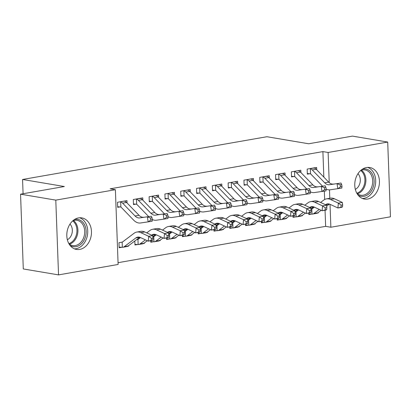 <?xml version="1.0" encoding="UTF-8"?>
<svg xmlns="http://www.w3.org/2000/svg" width="411" height="411" viewBox="0 0 411 411"><rect width="100%" height="100%" fill="white"/><g stroke="black" fill="none" stroke-linecap="round" stroke-linejoin="round"><path stroke-width="0.62" d="M78.558 217.902A15.998 12.222 -80.4 0 1 81.794 217.887A15.998 12.222 -80.4 0 1 91.432 233.602A15.998 12.222 -80.4 0 1 79.713 249.426A15.998 12.222 -80.4 0 1 76.477 249.441A15.998 12.222 -80.4 0 1 66.839 233.725A15.998 12.222 -80.4 0 1 78.558 217.902M366.53 167.518A15.998 12.222 -80.4 0 1 369.772 167.503A15.998 12.222 -80.4 0 1 379.404 183.219A15.998 12.222 -80.4 0 1 367.686 199.037A15.998 12.222 -80.4 0 1 364.449 199.058A15.998 12.222 -80.4 0 1 354.811 183.342A15.998 12.222 -80.4 0 1 366.53 167.518M118.06 262.68L325.64 226.358L330.865 227.242L330.023 204.318M118.121 264.463L58.537 274.887L55.793 200.126L115.383 189.702L118.121 264.463M55.793 200.126L20.55 194.182L23.293 268.943L58.537 274.887M20.55 194.182L64.332 186.522L22.559 179.479L266.909 136.724L308.682 143.773L352.463 136.113L387.707 142.057L390.45 216.818L330.865 227.242M22.559 179.479L23.083 193.74M140.495 237.568L138.219 239.284A2.05 1.279 80.1 0 1 137.952 239.423L138.142 244.54A7.177 4.475 -99.9 0 0 138.738 244.499L142.689 243.81A7.177 4.475 -99.9 0 0 143.968 243.24L144.451 243.322L144.436 242.891M144.451 243.322L143.629 243.466M137.531 244.53L134.967 244.982L134.818 240.99M138.137 239.341L136.668 239.598M142.869 200.203L142.781 197.855L133.298 199.515L133.483 204.57L136.051 204.118M172.106 232.04L169.83 233.756A2.05 1.279 80.1 0 1 169.563 233.895L169.753 239.007A7.177 4.475 -99.9 0 0 170.349 238.971L174.3 238.277A7.177 4.475 -99.9 0 0 175.574 237.712L176.062 237.789L176.047 237.358M176.062 237.789L175.24 237.933M169.142 239.002L166.578 239.449L166.522 237.969M169.748 233.808L168.628 234.008M174.48 194.67L174.392 192.327L164.909 193.987L165.094 199.037L167.662 198.59M203.717 226.507L201.441 228.223A2.05 1.279 80.1 0 1 201.174 228.362L201.364 233.479A7.177 4.475 -99.9 0 0 201.96 233.438L205.911 232.749A7.177 4.475 -99.9 0 0 207.185 232.179L207.673 232.256L207.658 231.83M207.673 232.256L206.851 232.4M200.753 233.469L198.189 233.916L198.133 232.436M201.359 228.28L200.239 228.475M206.091 189.137L206.003 186.794L196.52 188.454L196.705 193.504L199.273 193.057M235.328 220.979L233.052 222.695A2.05 1.279 80.1 0 1 232.785 222.834L232.975 227.946A7.177 4.475 -99.9 0 0 233.566 227.91L237.522 227.216A7.177 4.475 -99.9 0 0 238.796 226.651L239.284 226.728L239.264 226.297M239.284 226.728L238.462 226.872M232.364 227.941L229.8 228.388L229.744 226.908M232.97 222.747L231.845 222.947M237.702 183.609L237.615 181.266L228.131 182.926L228.316 187.976L230.884 187.529M266.939 215.446L264.658 217.162A2.05 1.279 80.1 0 1 264.396 217.301L264.586 222.418A7.177 4.475 -99.9 0 0 265.177 222.377L269.133 221.683A7.177 4.475 -99.9 0 0 270.407 221.118L270.89 221.195L270.875 220.764M270.89 221.195L270.073 221.339M263.975 222.408L261.411 222.854L261.355 221.375M264.581 217.219L263.456 217.414M269.313 178.076L269.226 175.733L259.742 177.393L259.927 182.443L262.495 181.996M302.023 215.585L302.501 215.667L302.486 215.236M302.501 215.667L301.684 215.811M295.586 216.874L293.022 217.327L292.966 215.847M296.192 211.686L295.067 211.881M300.924 172.548L300.837 170.205L291.353 171.865L291.538 176.915L294.101 176.463M325.64 226.358L325.05 210.232M324.659 199.494L324.351 191.146M323.837 177.115L322.902 151.597L110.158 188.824L115.383 189.702M316.727 169.784L316.64 167.436L307.161 169.096L307.346 174.151L309.909 173.699M314.358 207.149L312.077 208.865A2.05 1.279 80.1 0 1 311.81 209.004L312 214.121A7.177 4.475 -99.9 0 0 312.596 214.08L316.547 213.391A7.177 4.475 -99.9 0 0 317.826 212.821L318.309 212.903L318.294 212.472M318.309 212.903L317.487 213.042M311.389 214.11L308.825 214.557L308.769 213.078M311.995 208.922L310.875 209.117M285.116 175.312L285.029 172.969L275.55 174.629L275.735 179.679L278.298 179.232M282.747 212.682L280.466 214.398A2.05 1.279 80.1 0 1 280.204 214.537L280.389 219.649A7.177 4.475 -99.9 0 0 280.985 219.613L284.936 218.919A7.177 4.475 -99.9 0 0 286.215 218.354L286.698 218.431L286.683 218M286.698 218.431L285.881 218.575M279.778 219.644L277.214 220.09L277.163 218.611M280.384 214.455L279.264 214.65M253.505 180.845L253.423 178.497L243.939 180.157L244.124 185.212L246.687 184.76M251.136 218.21L248.855 219.926A2.05 1.279 80.1 0 1 248.593 220.065L248.778 225.182A7.177 4.475 -99.9 0 0 249.374 225.141L253.325 224.452A7.177 4.475 -99.9 0 0 254.604 223.882L255.087 223.964L255.072 223.533M255.087 223.964L254.27 224.108M248.167 225.171L245.603 225.624L245.552 224.144M248.773 219.983L247.653 220.178M221.894 186.373L221.812 184.03L212.328 185.69L212.513 190.74L215.076 190.293M219.525 223.743L217.244 225.459A2.05 1.279 80.1 0 1 216.982 225.598L217.167 230.715A7.177 4.475 -99.9 0 0 217.763 230.674L221.714 229.98A7.177 4.475 -99.9 0 0 222.993 229.415L223.476 229.492L223.461 229.061M223.476 229.492L222.659 229.636M216.561 230.705L213.992 231.152L213.941 229.672M217.162 225.516L216.042 225.711M190.283 191.906L190.201 189.563L180.717 191.223L180.902 196.273L183.465 195.821M191.387 234.943L191.865 235.025L191.85 234.594M191.865 235.025L191.048 235.169M184.95 236.233L182.381 236.685L182.33 235.205M185.551 231.044L184.431 231.239M158.672 197.434L158.589 195.091L149.106 196.751L149.291 201.801L151.854 201.354M156.303 234.804L154.022 236.52A2.05 1.279 80.1 0 1 153.76 236.659L153.945 241.776A7.177 4.475 -99.9 0 0 154.541 241.735L158.492 241.041A7.177 4.475 -99.9 0 0 159.771 240.476L160.254 240.553L160.239 240.122M160.254 240.553L159.437 240.697M153.339 241.766L150.77 242.213L150.719 240.733M153.945 236.577L152.82 236.772M127.061 202.967L126.978 200.625L117.495 202.284L117.68 207.334L120.243 206.887M152.841 240.003L153.015 238.061L151.433 238.339L151.258 240.281L152.841 240.003L152.209 240.471L148.258 241.165L148.695 236.31L140.783 232.641A15.387 9.587 -99.9 0 0 136.812 232.051A15.387 9.587 -99.9 0 0 134.073 233.268L122.411 242.053A2.05 1.279 80.1 0 1 122.149 242.187L122.334 247.304A7.177 4.475 -99.9 0 0 122.93 247.268L126.881 246.574A7.177 4.475 -99.9 0 0 128.16 246.009L128.643 246.086L128.628 245.655M128.643 246.086L127.826 246.23M121.728 247.294L119.159 247.746L118.974 242.696L122.334 242.105M322.902 151.597L328.122 152.481L387.707 142.057M329.802 198.287L329.494 189.861M329.226 182.633L328.122 152.481M309.724 168.649L310.336 168.705A7.177 4.475 80.1 0 1 312.278 169.959L324.731 182.808A10.254 6.391 -99.9 0 0 329.288 184.75L340.986 183.029L329.288 184.75M333.239 184.056A10.254 6.391 -99.9 0 1 328.682 182.119L316.229 169.265A7.177 4.475 80.1 0 0 314.287 168.017L309.76 168.649M322.522 186.147L310.798 174.053A2.05 1.279 -99.9 0 0 310.521 173.822L307.32 173.555M342.009 186.563L341.685 184.539L340.108 184.816L340.426 186.841L342.009 186.563L341.788 188.094L330.09 189.81A15.387 9.587 80.1 0 1 326.164 189.086M310.336 168.705L310.521 173.822M340.426 186.841L337.837 188.788L337.03 183.722L340.108 184.816M341.685 184.539L340.986 183.029M312 214.121L308.805 213.967M311.204 209.06L311.975 208.932M325.517 204.74L325.538 204.729A10.254 6.391 80.1 0 1 327.362 203.918A10.254 6.391 80.1 0 1 330.007 204.313L337.924 207.981L338.361 203.126L330.444 199.458A15.387 9.587 -99.9 0 0 326.478 198.867A15.387 9.587 -99.9 0 0 323.74 200.08L320.585 202.459M342.502 206.82L341.875 207.288L337.924 207.981L342.502 206.82L342.682 204.878L341.099 205.156L340.925 207.098M341.099 205.156L338.361 203.126L342.312 202.433L334.395 198.765A15.387 9.587 -99.9 0 0 330.429 198.174L326.478 198.867M312.596 214.08A7.177 4.475 -99.9 0 0 313.876 213.515L319.29 209.435M313.876 213.515L317.826 212.821L321.166 210.304M326.653 206.173L329.427 204.082M342.312 202.433L342.682 204.878M293.916 171.413L294.528 171.474A7.177 4.475 80.1 0 1 296.47 172.723L308.928 185.577A10.254 6.391 -99.9 0 0 313.485 187.514L325.178 185.798L313.485 187.514M317.436 186.82A10.254 6.391 -99.9 0 1 312.879 184.883L300.42 172.029A7.177 4.475 80.1 0 0 298.478 170.781L298.273 170.652M306.719 188.911L294.995 176.817A2.05 1.279 -99.9 0 0 294.718 176.586L291.517 176.319M326.2 189.327L325.882 187.303L324.3 187.58L324.623 189.605L326.2 189.327L325.98 190.858L314.287 192.579A15.387 9.587 80.1 0 1 310.356 191.85M294.528 171.474L294.718 176.586M324.623 189.605L322.029 191.552L321.227 186.486L324.3 187.58M325.882 187.303L325.178 185.798M278.113 174.177L278.725 174.238A7.177 4.475 80.1 0 1 280.667 175.487L293.12 188.341A10.254 6.391 -99.9 0 0 297.677 190.278L309.375 188.562L297.677 190.278M301.628 189.589A10.254 6.391 -99.9 0 1 297.071 187.647L284.618 174.798A7.177 4.475 80.1 0 0 282.676 173.545L282.465 173.416M290.911 191.68L279.187 179.581A2.05 1.279 -99.9 0 0 278.91 179.355L275.709 179.088M310.397 192.096L310.074 190.067L308.497 190.344L308.815 192.374L310.397 192.096L310.177 193.627L298.478 195.343A15.387 9.587 80.1 0 1 294.553 194.619M278.725 174.238L278.91 179.355M308.815 192.374L306.226 194.316L305.419 189.25L308.497 190.344M310.074 190.067L309.375 188.562M298.55 209.913L296.269 211.634A2.05 1.279 80.1 0 1 296.007 211.768L296.192 216.885L292.997 216.731M295.401 211.824L296.172 211.701M309.714 207.509L309.73 207.493A10.254 6.391 80.1 0 1 311.559 206.682A10.254 6.391 80.1 0 1 314.199 207.077L322.116 210.745L322.553 205.89L314.641 202.222A15.387 9.587 -99.9 0 0 310.675 201.631A15.387 9.587 -99.9 0 0 307.931 202.849L304.782 205.223M326.699 209.584L326.067 210.052L322.116 210.745L326.699 209.584L326.873 207.642L325.291 207.92L325.116 209.862M325.291 207.92L322.553 205.89L326.509 205.197L318.592 201.534A15.387 9.587 -99.9 0 0 314.626 200.943L310.675 201.631M296.192 216.885A7.177 4.475 -99.9 0 0 296.788 216.844L300.739 216.155A7.177 4.475 -99.9 0 0 302.018 215.585L305.363 213.073M296.788 216.844A7.177 4.475 -99.9 0 0 298.067 216.278L303.482 212.199M310.85 208.937L313.619 206.851M326.509 205.197L326.873 207.642M280.389 219.649L277.194 219.5M279.593 214.588L280.364 214.465M293.906 210.273L293.927 210.257A10.254 6.391 80.1 0 1 295.75 209.451A10.254 6.391 80.1 0 1 298.396 209.841L306.313 213.509L306.75 208.654L298.833 204.986A15.387 9.587 -99.9 0 0 294.867 204.401A15.387 9.587 -99.9 0 0 292.129 205.613L288.974 207.987M310.891 212.348L310.264 212.821L306.313 213.509L310.891 212.348L311.07 210.406L309.488 210.684L309.313 212.626M309.488 210.684L306.75 208.654L310.701 207.966L302.784 204.298A15.387 9.587 -99.9 0 0 298.818 203.707L294.867 204.401M280.985 219.613A7.177 4.475 -99.9 0 0 282.265 219.042L287.679 214.963M282.265 219.042L286.215 218.354L289.555 215.837M295.041 211.701L297.816 209.615M310.701 207.966L311.07 210.406M362.487 169.116A13.846 10.578 -80.4 0 1 372.315 173.992A13.846 10.578 -80.4 0 1 372.947 187.863A13.846 10.578 -80.4 0 1 358.099 195.143M356.969 193.473A12.818 9.792 99.6 0 0 360.668 195.194A12.818 9.792 99.6 0 0 371.59 187.37A12.818 9.792 99.6 0 0 364.932 169.913A12.818 9.792 99.6 0 0 360.873 170.324M355.33 189.353A9.129 6.972 99.6 0 0 359.527 184.375A9.129 6.972 99.6 0 0 357.976 173.678M362.41 198.467A15.895 12.145 99.6 0 0 374.349 188.639A15.895 12.145 99.6 0 0 367.65 167.39M74.514 219.505A13.846 10.578 -80.4 0 1 84.342 224.375A13.846 10.578 -80.4 0 1 84.969 238.252A13.846 10.578 -80.4 0 1 70.127 245.526M68.997 243.862A12.818 9.792 99.6 0 0 72.696 245.583A12.818 9.792 99.6 0 0 83.613 237.758A12.818 9.792 99.6 0 0 76.96 220.296A12.818 9.792 99.6 0 0 72.901 220.707M67.358 239.741A9.129 6.972 99.6 0 0 71.555 234.763A9.129 6.972 99.6 0 0 69.998 224.062M74.432 248.855A15.895 12.145 99.6 0 0 86.377 239.022A15.895 12.145 99.6 0 0 79.677 217.773M262.305 176.946L262.917 177.002A7.177 4.475 80.1 0 1 264.859 178.256L277.317 191.105A10.254 6.391 -99.9 0 0 281.874 193.047L293.567 191.326L281.874 193.047M285.825 192.353A10.254 6.391 -99.9 0 1 281.268 190.416L268.809 177.562A7.177 4.475 80.1 0 0 266.873 176.314L262.346 176.946M275.108 194.444L263.384 182.35A2.05 1.279 -99.9 0 0 263.107 182.119L259.906 181.852M294.589 194.86L294.271 192.836L292.689 193.113L293.012 195.138L294.589 194.86L294.368 196.391L282.676 198.107A15.387 9.587 80.1 0 1 278.745 197.383M262.917 177.002L263.107 182.119M293.012 195.138L290.418 197.08L289.616 192.019L292.689 193.113M294.271 192.836L293.567 191.326M246.502 179.71L247.114 179.771A7.177 4.475 80.1 0 1 249.056 181.02L261.509 193.869A10.254 6.391 -99.9 0 0 266.066 195.811L277.764 194.09L266.066 195.811M270.017 195.117A10.254 6.391 -99.9 0 1 265.46 193.18L253.006 180.326A7.177 4.475 80.1 0 0 251.064 179.078L250.854 178.949M259.3 197.208L247.581 185.114A2.05 1.279 -99.9 0 0 247.299 184.883L244.098 184.616M278.786 197.624L278.468 195.6L276.886 195.877L277.204 197.902L278.786 197.624L278.566 199.155L266.873 200.876A15.387 9.587 80.1 0 1 262.942 200.147M247.114 179.771L247.299 184.883M277.204 197.902L274.615 199.849L273.813 194.783L276.886 195.877M278.468 195.6L277.764 194.09M264.586 222.418L261.386 222.264M263.79 217.357L264.561 217.229M278.103 213.037L278.119 213.026A10.254 6.391 80.1 0 1 279.948 212.215A10.254 6.391 80.1 0 1 282.588 212.61L290.505 216.278L290.947 211.424L283.03 207.755A15.387 9.587 -99.9 0 0 279.064 207.165A15.387 9.587 -99.9 0 0 276.32 208.377L273.171 210.751M295.088 215.117L294.456 215.585L290.505 216.278L295.088 215.117L295.262 213.175L293.685 213.453L293.505 215.395M293.685 213.453L290.947 211.424L294.898 210.73L286.981 207.062A15.387 9.587 -99.9 0 0 283.015 206.471L279.064 207.165M265.177 222.377A7.177 4.475 -99.9 0 0 266.456 221.812L271.871 217.732M266.456 221.812L270.407 221.118L273.752 218.601M279.239 214.47L282.008 212.379M294.898 210.73L295.262 213.175M248.778 225.182L245.583 225.028M247.982 220.121L248.753 219.998M262.295 215.801L262.316 215.79A10.254 6.391 80.1 0 1 264.139 214.979A10.254 6.391 80.1 0 1 266.785 215.374L274.702 219.042L275.139 214.188L267.222 210.519A15.387 9.587 -99.9 0 0 263.256 209.929A15.387 9.587 -99.9 0 0 260.517 211.146L257.368 213.52M279.285 217.881L278.653 218.349L274.702 219.042L279.285 217.881L279.459 215.939L277.877 216.217L277.702 218.159M277.877 216.217L275.139 214.188L279.09 213.494L271.173 209.826A15.387 9.587 -99.9 0 0 267.207 209.24L263.256 209.929M249.374 225.141A7.177 4.475 -99.9 0 0 250.653 224.576L256.068 220.496M250.653 224.576L254.604 223.882L257.944 221.365M263.43 217.234L266.205 215.143M279.09 213.494L279.459 215.939M230.699 182.474L231.306 182.535A7.177 4.475 80.1 0 1 233.248 183.784L245.706 196.638A10.254 6.391 -99.9 0 0 250.263 198.575L261.956 196.859L250.263 198.575M254.214 197.886A10.254 6.391 -99.9 0 1 249.657 195.944L237.204 183.095A7.177 4.475 80.1 0 0 235.262 181.842L235.051 181.713M243.497 199.977L231.773 187.878A2.05 1.279 -99.9 0 0 231.496 187.652L228.295 187.38M262.983 200.393L262.66 198.364L261.077 198.641L261.401 200.666L262.983 200.393L262.757 201.919L251.064 203.64A15.387 9.587 80.1 0 1 247.139 202.911M231.306 182.535L231.496 187.652M261.401 200.666L258.807 202.613L258.005 197.547L261.077 198.641M262.66 198.364L261.956 196.859M232.975 227.946L229.775 227.792M232.179 222.885L232.95 222.762M246.492 218.57L246.508 218.554A10.254 6.391 80.1 0 1 248.336 217.748A10.254 6.391 80.1 0 1 250.977 218.138L258.894 221.806L259.336 216.951L251.419 213.283A15.387 9.587 -99.9 0 0 247.453 212.693A15.387 9.587 -99.9 0 0 244.715 213.91L241.56 216.284M263.477 220.645L262.845 221.118L258.894 221.806L263.477 220.645L263.651 218.703L262.074 218.981L261.894 220.923M262.074 218.981L259.336 216.951L263.287 216.263L255.37 212.595A15.387 9.587 -99.9 0 0 251.404 212.004L247.453 212.693M233.566 227.91A7.177 4.475 -99.9 0 0 234.845 227.34L240.26 223.26M234.845 227.34L238.796 226.651L242.141 224.134M247.628 219.998L250.397 217.912M263.287 216.263L263.651 218.703M214.891 185.243L215.503 185.299A7.177 4.475 80.1 0 1 217.445 186.548L229.898 199.402A10.254 6.391 -99.9 0 0 234.455 201.339L246.153 199.623L234.455 201.339M238.411 200.65A10.254 6.391 -99.9 0 1 233.849 198.708L221.395 185.859A7.177 4.475 80.1 0 0 219.453 184.606L219.243 184.477M227.689 202.741L215.97 190.642A2.05 1.279 -99.9 0 0 215.693 190.416L212.492 190.149M247.175 203.157L246.857 201.133L245.275 201.405L245.593 203.435L247.175 203.157L246.954 204.688L235.262 206.404A15.387 9.587 80.1 0 1 231.331 205.68M215.503 185.299L215.693 190.416M245.593 203.435L243.004 205.377L242.202 200.316L245.275 201.405M246.857 201.133L246.153 199.623M217.167 230.715L213.972 230.561M216.371 225.654L217.142 225.526M230.684 221.334L230.705 221.324A10.254 6.391 80.1 0 1 232.528 220.512A10.254 6.391 80.1 0 1 235.174 220.902L243.091 224.57L243.528 219.715L235.611 216.052A15.387 9.587 -99.9 0 0 231.645 215.462A15.387 9.587 -99.9 0 0 228.906 216.674L225.757 219.048M247.674 223.414L247.042 223.882L243.091 224.57L247.674 223.414L247.848 221.472L246.266 221.745L246.091 223.687M246.266 221.745L243.528 219.715L247.479 219.027L239.567 215.359A15.387 9.587 -99.9 0 0 235.595 214.768L231.645 215.462M217.763 230.674A7.177 4.475 -99.9 0 0 219.042 230.103L224.457 226.029M219.042 230.103L222.993 229.415L226.333 226.898M231.819 222.767L234.594 220.676M247.479 219.027L247.848 221.472M199.088 188.007L199.7 188.063A7.177 4.475 80.1 0 1 201.637 189.317L214.095 202.166A10.254 6.391 -99.9 0 0 218.652 204.108L230.345 202.387L218.652 204.108M222.603 203.414A10.254 6.391 -99.9 0 1 218.046 201.477L205.592 188.623A7.177 4.475 80.1 0 0 203.65 187.375L203.44 187.246M211.886 205.505L200.162 193.411A2.05 1.279 -99.9 0 0 199.885 193.18L196.684 192.913M231.372 205.921L231.049 203.897L229.466 204.175L229.79 206.199L231.372 205.921L231.146 207.452L219.453 209.168A15.387 9.587 80.1 0 1 215.528 208.444M199.7 188.063L199.885 193.18M229.79 206.199L227.196 208.146L226.394 203.08L229.466 204.175M231.049 203.897L230.345 202.387M201.364 233.479L198.164 233.325M200.568 228.418L201.339 228.29M214.881 224.098L214.896 224.087A10.254 6.391 80.1 0 1 216.725 223.276A10.254 6.391 80.1 0 1 219.371 223.671L227.283 227.34L227.725 222.485L219.808 218.816A15.387 9.587 -99.9 0 0 215.842 218.226A15.387 9.587 -99.9 0 0 213.104 219.438L209.949 221.817M231.866 226.178L231.234 226.646L227.283 227.34L231.866 226.178L232.04 224.236L230.463 224.514L230.283 226.456M230.463 224.514L227.725 222.485L231.676 221.791L223.759 218.123A15.387 9.587 -99.9 0 0 219.793 217.532L215.842 218.226M201.96 233.438A7.177 4.475 -99.9 0 0 203.234 232.873L208.649 228.793M203.234 232.873L207.185 232.179L210.53 229.662M216.016 225.531L218.791 223.44M231.676 221.791L232.04 224.236M183.28 190.771L183.892 190.832A7.177 4.475 80.1 0 1 185.834 192.081L198.287 204.935A10.254 6.391 -99.9 0 0 202.844 206.872L214.542 205.156L202.844 206.872M206.8 206.178A10.254 6.391 -99.9 0 1 202.243 204.241L189.784 191.387A7.177 4.475 80.1 0 0 187.842 190.139L187.632 190.01M196.078 208.269L184.359 196.175A2.05 1.279 -99.9 0 0 184.082 195.944L180.881 195.677M215.564 208.685L215.246 206.661L213.663 206.939L213.982 208.963L215.564 208.685L215.343 210.216L203.65 211.937A15.387 9.587 80.1 0 1 199.72 211.208M183.892 190.832L184.082 195.944M213.982 208.963L211.393 210.91L210.591 205.844L213.663 206.939M215.246 206.661L214.542 205.156M187.914 229.271L185.633 230.992A2.05 1.279 80.1 0 1 185.371 231.126L185.556 236.243L182.361 236.089M184.765 231.182L185.531 231.059M199.078 226.867L199.094 226.851A10.254 6.391 80.1 0 1 200.917 226.04A10.254 6.391 80.1 0 1 203.563 226.435L211.48 230.103L211.917 225.249L204 221.58A15.387 9.587 -99.9 0 0 200.034 220.99A15.387 9.587 -99.9 0 0 197.295 222.207L194.146 224.581M216.063 228.942L215.431 229.41L211.48 230.103L216.063 228.942L216.237 227L214.655 227.278L214.48 229.22M214.655 227.278L211.917 225.249L215.867 224.555L207.956 220.892A15.387 9.587 -99.9 0 0 203.984 220.301L200.034 220.99M185.556 236.243A7.177 4.475 -99.9 0 0 186.152 236.202L190.103 235.513A7.177 4.475 -99.9 0 0 191.382 234.943L194.722 232.431M186.152 236.202A7.177 4.475 -99.9 0 0 187.431 235.637L192.846 231.557M200.208 228.295L202.983 226.209M215.867 224.555L216.237 227M167.477 193.535L168.089 193.596A7.177 4.475 80.1 0 1 170.026 194.845L182.484 207.699A10.254 6.391 -99.9 0 0 187.041 209.636L198.734 207.92L187.041 209.636M190.992 208.947A10.254 6.391 -99.9 0 1 186.435 207.005L173.981 194.156A7.177 4.475 80.1 0 0 172.039 192.903L171.829 192.774M180.275 211.038L168.551 198.939A2.05 1.279 -99.9 0 0 168.274 198.713L165.073 198.446M199.761 211.454L199.438 209.425L197.855 209.702L198.179 211.727L199.761 211.454L199.535 212.98L187.842 214.701A15.387 9.587 80.1 0 1 183.917 213.977M168.089 193.596L168.274 198.713M198.179 211.727L195.585 213.674L194.783 208.608L197.855 209.702M199.438 209.425L198.734 207.92M169.753 239.007L166.558 238.858M168.957 233.946L169.728 233.823M187.108 228.948L183.285 229.615A10.254 6.391 80.1 0 1 185.114 228.809A10.254 6.391 80.1 0 1 187.76 229.199L195.672 232.867L196.114 228.013L188.197 224.344A15.387 9.587 -99.9 0 0 184.231 223.754A15.387 9.587 -99.9 0 0 181.492 224.971L178.338 227.345M200.255 231.706L199.623 232.179L195.672 232.867L200.255 231.706L200.429 229.764L198.852 230.042L198.677 231.984M198.852 230.042L196.114 228.013L200.065 227.324L192.148 223.656A15.387 9.587 -99.9 0 0 188.181 223.065L184.231 223.754M170.349 238.971A7.177 4.475 -99.9 0 0 171.623 238.401L177.038 234.321M171.623 238.401L175.574 237.712L178.919 235.195M184.405 231.059L187.18 228.973M200.065 227.324L200.429 229.764M151.669 196.304L152.281 196.36A7.177 4.475 80.1 0 1 154.223 197.614L166.676 210.463A10.254 6.391 -99.9 0 0 171.233 212.405L182.931 210.684L171.233 212.405M175.189 211.711A10.254 6.391 -99.9 0 1 170.632 209.774L158.173 196.92A7.177 4.475 80.1 0 0 156.231 195.672L156.021 195.538M164.467 213.802L152.748 201.703A2.05 1.279 -99.9 0 0 152.471 201.477L149.27 201.21M183.953 214.218L183.635 212.194L182.052 212.466L182.371 214.496L183.953 214.218L183.732 215.749L172.039 217.465A15.387 9.587 80.1 0 1 168.109 216.741M152.281 196.36L152.471 201.477M182.371 214.496L179.782 216.438L178.98 211.377L182.052 212.466M183.635 212.194L182.931 210.684M153.945 241.776L150.75 241.622M153.154 236.715L153.92 236.587M167.467 232.395L167.483 232.385A10.254 6.391 80.1 0 1 169.306 231.573A10.254 6.391 80.1 0 1 171.952 231.968L179.869 235.631L180.306 230.782L172.394 227.113A15.387 9.587 -99.9 0 0 168.423 226.523A15.387 9.587 -99.9 0 0 165.684 227.735L162.535 230.109M184.452 234.476L183.82 234.943L179.869 235.631L184.452 234.476L184.626 232.534L183.044 232.811L182.869 234.753M183.044 232.811L180.306 230.782L184.256 230.088L176.345 226.42A15.387 9.587 -99.9 0 0 172.373 225.829L168.423 226.523M154.541 241.735A7.177 4.475 -99.9 0 0 155.82 241.17L161.235 237.09M155.82 241.17L159.771 240.476L163.11 237.959M168.597 233.828L171.372 231.737M184.256 230.088L184.626 232.534M135.866 199.068L136.478 199.124A7.177 4.475 80.1 0 1 138.42 200.378L150.873 213.227A10.254 6.391 -99.9 0 0 155.43 215.169L167.123 213.448L155.43 215.169M159.381 214.475A10.254 6.391 -99.9 0 1 154.824 212.538L142.37 199.684A7.177 4.475 80.1 0 0 140.428 198.436L135.902 199.068M148.664 216.566L136.94 204.473A2.05 1.279 -99.9 0 0 136.663 204.241L133.462 203.974M168.15 216.982L167.827 214.958L166.25 215.236L166.568 217.26L168.15 216.982L167.929 218.513L156.231 220.229A15.387 9.587 80.1 0 1 152.306 219.505M136.478 199.124L136.663 204.241M166.568 217.26L163.974 219.207L163.172 214.141L166.25 215.236M167.827 214.958L167.123 213.448M138.142 244.54L134.947 244.386M137.346 239.479L138.117 239.356M151.659 235.159L151.674 235.149A10.254 6.391 80.1 0 1 153.503 234.337A10.254 6.391 80.1 0 1 156.149 234.732L164.061 238.401L164.503 233.546L156.586 229.877A15.387 9.587 -99.9 0 0 152.62 229.287A15.387 9.587 -99.9 0 0 149.881 230.504L146.727 232.878M168.644 237.239L168.012 237.707L164.061 238.401L168.644 237.239L168.818 235.298L167.241 235.575L167.066 237.517M167.241 235.575L164.503 233.546L168.453 232.852L160.537 229.184A15.387 9.587 -99.9 0 0 156.57 228.593L152.62 229.287M138.738 244.499A7.177 4.475 -99.9 0 0 140.012 243.934L145.427 239.854M140.012 243.934L143.968 243.24L147.308 240.723M152.794 236.592L155.569 234.501M168.453 232.852L168.818 235.298M120.058 201.832L120.67 201.893A7.177 4.475 80.1 0 1 122.612 203.142L135.07 215.996A10.254 6.391 -99.9 0 0 139.627 217.933L151.32 216.217L139.627 217.933M143.578 217.244A10.254 6.391 -99.9 0 1 139.021 215.302L126.562 202.453A7.177 4.475 80.1 0 0 124.62 201.2L124.41 201.071M152.342 219.746L152.024 217.722L150.441 218L150.765 220.024L152.342 219.746L152.121 221.277L140.428 222.998A15.387 9.587 80.1 0 1 133.59 220.09L121.137 207.236A2.05 1.279 -99.9 0 0 120.86 207.005L117.659 206.738M120.67 201.893L120.86 207.005M150.765 220.024L148.171 221.971L147.369 216.905L150.441 218M152.024 217.722L151.32 216.217M122.334 247.304L119.139 247.15M121.543 242.243L122.308 242.12M122.93 247.268A7.177 4.475 -99.9 0 0 124.209 246.698L135.871 237.912A10.254 6.391 80.1 0 1 137.695 237.106A10.254 6.391 80.1 0 1 140.341 237.496L148.258 241.165L151.258 240.281M151.433 238.339L148.695 236.31L152.645 235.621L144.734 231.953A15.387 9.587 -99.9 0 0 140.762 231.362L136.812 232.051M124.209 246.698L128.16 246.009L139.761 237.27M152.645 235.621L153.015 238.061M328.682 182.119L324.731 182.808M316.229 169.265L312.278 169.959M325.538 204.729L329.355 204.062M330.444 199.458L334.395 198.765M298.283 170.657L293.957 171.418M312.879 184.883L308.928 185.577M300.42 172.029L296.47 172.723M282.48 173.427L278.155 174.182M297.071 187.647L293.12 188.341M284.618 174.798L280.667 175.487M309.73 207.493L313.547 206.825M314.641 202.222L318.592 201.534M298.067 216.278L302.018 215.585M293.927 210.257L297.744 209.589M298.833 204.986L302.784 204.298M361.397 170.149A12.818 9.792 -80.4 0 1 364.788 186.224A12.818 9.792 -80.4 0 1 357.406 193.812M356.846 193.252A12.402 9.474 99.6 0 0 363.853 185.957A12.402 9.474 99.6 0 0 360.683 170.488M73.425 220.532A12.818 9.792 -80.4 0 1 76.816 236.608A12.818 9.792 -80.4 0 1 69.433 244.196M68.873 243.641A12.402 9.474 99.6 0 0 75.881 236.34A12.402 9.474 99.6 0 0 72.711 220.877M281.268 190.416L277.317 191.105M268.809 177.562L264.859 178.256M250.869 178.955L246.543 179.71M265.46 193.18L261.509 193.869M253.006 180.326L249.056 181.02M278.119 213.026L281.936 212.359M283.03 207.755L286.981 207.062M262.316 215.79L266.133 215.123M267.222 210.519L271.173 209.826M235.061 181.719L230.735 182.479M249.657 195.944L245.706 196.638M237.204 183.095L233.248 183.784M246.508 218.554L250.325 217.887M251.419 213.283L255.37 212.595M219.258 184.488L214.932 185.243M233.849 198.708L229.898 199.402M221.395 185.859L217.445 186.548M230.705 221.324L234.522 220.656M235.611 216.052L239.567 215.359M203.45 187.252L199.124 188.007M218.046 201.477L214.095 202.166M205.592 188.623L201.637 189.317M214.896 224.087L218.719 223.42M219.808 218.816L223.759 218.123M187.647 190.016L183.321 190.776M202.243 204.241L198.287 204.935M189.784 191.387L185.834 192.081M199.094 226.851L202.911 226.184M204 221.58L207.956 220.892M187.431 235.637L191.382 234.943M171.839 192.78L167.513 193.54M186.435 207.005L182.484 207.699M173.981 194.156L170.026 194.845M188.197 224.344L192.148 223.656M156.036 195.549L151.71 196.304M170.632 209.774L166.676 210.463M158.173 196.92L154.223 197.614M167.483 232.385L171.3 231.717M172.394 227.113L176.345 226.42M154.824 212.538L150.873 213.227M142.37 199.684L138.42 200.378M151.674 235.149L155.497 234.481M156.586 229.877L160.537 229.184M124.425 201.077L120.099 201.837M139.021 215.302L135.07 215.996M126.562 202.453L122.612 203.142M135.871 237.912L139.689 237.245M140.783 232.641L144.734 231.953"/></g></svg>
